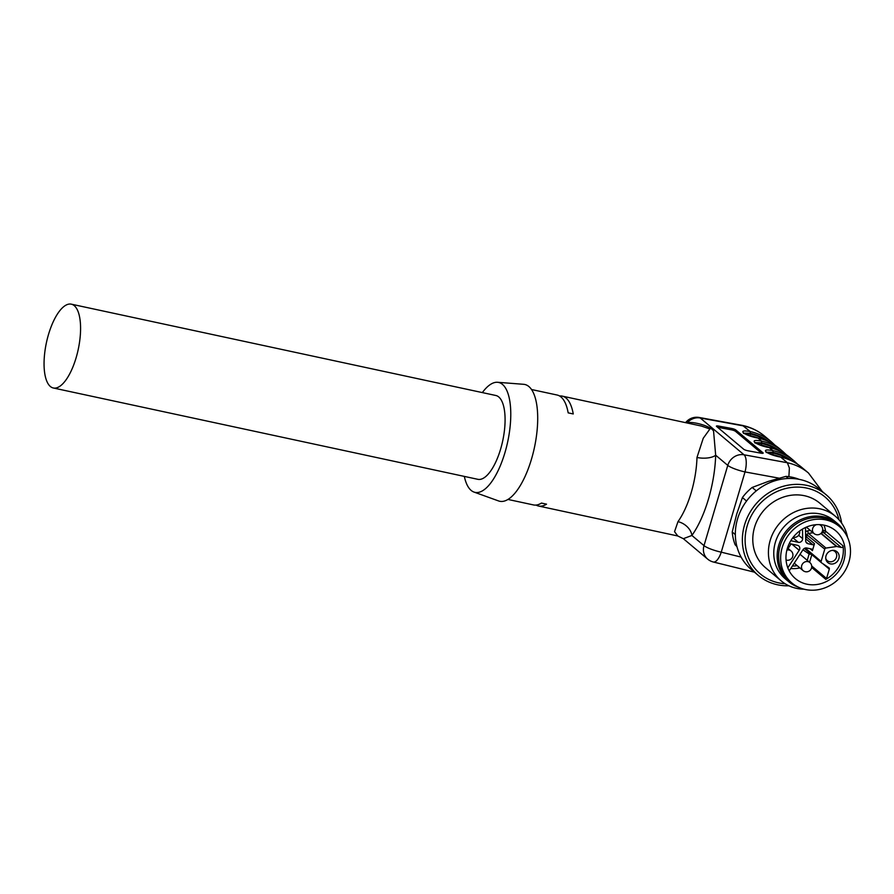 <?xml version="1.0" encoding="UTF-8"?>
<svg xmlns="http://www.w3.org/2000/svg" width="894" height="894" viewBox="0 0 894 894"><rect width="100%" height="100%" fill="white"/><g stroke="black" fill="none" stroke-linecap="round" stroke-linejoin="round"><path stroke-width="1.34" d="M71.33 304.172L495.846 395.494A42.867 16.26 102.1 0 1 500.64 449.012A42.867 16.26 102.1 0 1 477.809 479.307L53.305 387.985A42.867 16.26 -77.9 0 0 76.135 357.689A42.867 16.26 -77.9 0 0 71.33 304.172A42.867 16.26 -77.9 0 0 46.421 342.659A42.867 16.26 -77.9 0 0 53.305 387.985M536.109 505.076A56.21 21.333 -77.9 0 0 538.568 506.026L677.775 535.975L674.545 531.673L677.965 521.671A56.21 21.333 -77.9 0 0 696.985 457.471A14.058 5.688 -178.3 0 0 715.669 455.214A70.268 26.664 102.1 0 1 691.9 535.461L683.362 538.691M686.659 422.884L687.363 422.583C694.817 421.51 712.093 426.74 713.58 431.299L715.669 455.214L727.772 465.383A14.058 2.559 16.5 0 0 745.015 471.92L721.246 552.168A14.058 5.409 103.9 0 1 713.345 562.002L754.435 572.171M742.612 425.443C750.882 427.254 758.224 430.83 764.661 436.194A57.976 52.59 130 0 0 743.551 425.924L700.226 417.979A14.058 12.751 130 0 0 687.363 422.583A14.058 9.454 -111.9 0 1 687.173 422.996M696.985 457.471L703.243 438.261L709.903 429.008L701.466 426.069L562.214 396.12A56.21 21.333 -77.9 0 0 559.577 395.975M677.965 521.671A14.058 9.756 -144.5 0 1 691.9 535.461L704.003 545.631A14.058 12.751 130 0 0 707.668 559.119A14.058 14.058 0 0 0 713.345 562.002M761.61 453.28L735.46 431.299A3.509 0.682 15 0 0 731.113 429.768L718.295 427.41A3.509 0.682 15 0 0 717.603 427.298M731.471 428.427A3.509 0.682 -165 0 1 735.807 429.969L762.984 452.8A3.509 0.682 -165 0 1 763.174 453.124A3.509 0.682 -165 0 1 760.917 453.169L748.088 450.811A3.509 0.682 -165 0 1 743.752 449.28L716.586 426.438A3.509 0.682 -165 0 1 716.396 426.125A3.509 0.682 -165 0 1 718.653 426.08L731.471 428.427L731.113 429.768M767.041 452.554L772.807 452.979A55.864 50.679 -50 0 1 788.497 459.449M766.214 452.476L766.169 451.872C764.683 451.816 775.02 456.465 780.529 457.035C788.519 458.778 795.593 462.22 801.739 467.361A57.976 52.59 130 0 0 780.641 457.091A54.456 49.394 130 0 0 772.863 454.688L770.919 454.375M743.562 433.456L743.529 432.841C742.031 432.785 752.368 437.434 757.889 438.004C765.879 439.747 772.941 443.189 779.099 448.33A57.976 52.59 130 0 0 757.989 438.06C744.143 435.646 736.041 428.841 750.289 431.59L742.534 425.421L699.209 417.476A14.058 5.252 -79.6 0 1 700.226 417.979L744.043 454.789L787.379 462.746L780.641 457.091C766.795 454.677 758.693 447.872 772.941 450.621L773.019 452.33L766.471 452.163M769.186 447.514A54.456 49.394 130 0 0 761.543 445.178L759.598 444.854M755.676 443.011L761.476 443.469A55.864 50.679 -50 0 1 777.177 449.939M780.473 451.392A56.568 51.316 130 0 0 761.688 442.809L761.61 441.1L757.989 438.06A54.456 49.394 130 0 0 750.222 435.657L748.278 435.344M744.344 433.501L750.155 433.959A55.864 50.679 -50 0 1 765.856 440.429M761.543 445.178L761.677 442.809L755.151 442.653M754.894 442.966L754.849 442.362C753.363 442.295 763.688 446.955 769.209 447.525C777.199 449.269 784.261 452.71 790.419 457.84A57.976 52.59 130 0 0 769.309 447.57C755.464 445.167 747.362 438.351 761.61 441.1A57.976 52.59 -50 0 1 782.719 451.369L786.396 454.811M797.727 464.321L794.04 460.891A57.976 52.59 -50 0 0 772.941 450.621L769.153 447.548M775.076 445.29L771.399 441.859A57.976 52.59 -50 0 0 750.289 431.59L750.368 433.299L743.83 433.132M464.321 476.401A56.21 21.333 -77.9 0 0 471.127 490.393A56.21 21.333 -77.9 0 0 473.954 492.058A56.21 21.333 -77.9 0 0 507.68 441.882A56.21 21.333 -77.9 0 0 497.567 382.286A56.21 21.333 -77.9 0 0 482.347 392.589M473.954 492.058L498.573 500.942A59.73 22.663 -77.9 0 0 534.411 447.637A59.73 22.663 -77.9 0 0 523.66 384.308L497.567 382.286M562.214 396.12A56.21 21.333 -77.9 0 1 566.081 398.076A56.21 21.333 -77.9 0 1 573.255 413.956L568.171 412.86A56.21 21.333 -77.9 0 0 560.996 396.981A56.21 21.333 -77.9 0 0 557.13 395.025L531.561 389.527M507.915 499.433L533.483 504.931A56.21 21.333 -77.9 0 0 541.451 503.076L546.536 504.171A56.21 21.333 -77.9 0 1 538.568 506.026M822.29 491.51L808.478 473.015A57.976 52.59 -50 0 0 787.379 462.746L789.38 468.031L788.888 476.681M741.115 557.085L721.246 552.168A14.058 2.559 -163.5 0 1 704.003 545.631L727.772 465.383A14.058 12.751 130 0 1 744.043 454.789A14.058 5.252 100.4 0 1 745.015 471.92L779.054 478.167M838.974 519.749A50.265 45.594 130 0 0 794.23 487.185A50.265 45.594 130 0 0 747.228 525.694A50.265 45.594 130 0 0 785.178 583.771M841.623 523.102A52.701 47.807 130 0 0 826.145 494.751A52.701 47.807 130 0 0 744.579 524.845A52.701 47.807 130 0 0 758.336 575.445A52.701 47.807 130 0 0 788.933 585.805M847.568 537.417A42.163 38.241 130 0 0 835.443 516.33L819.82 503.199A42.163 38.241 130 0 0 754.558 527.27A42.163 38.241 130 0 0 765.577 567.757L781.2 580.888A42.163 38.241 130 0 0 804.052 589.191M835.443 516.33A42.163 38.241 130 0 0 770.192 540.401A42.163 38.241 130 0 0 781.2 580.888M844.942 532.712A37.95 34.419 130 0 0 837.488 523.549L834.091 520.699A37.95 34.419 130 0 0 775.355 542.367A37.95 34.419 130 0 0 785.267 578.798L788.664 581.659A37.95 34.419 130 0 0 798.979 587.414M837.488 523.549A37.95 34.419 130 0 0 778.752 545.217A37.95 34.419 130 0 0 788.664 581.659M826.145 494.751L819.127 488.85A52.701 47.807 130 0 0 737.55 518.945A52.701 47.807 130 0 0 751.318 569.545L758.336 575.445M788.374 478.491L785.871 476.39A49.192 44.622 130 0 1 798.588 479.128L798.755 479.273M785.871 476.39L768.371 481.374L752.167 487.453L756.268 490.895M752.167 487.453A49.192 44.622 130 0 0 742.411 497.556L736.667 514.218L732.22 531.986L735.337 534.601M746.568 501.042L742.411 497.556M732.22 531.986A49.192 44.622 130 0 0 735.181 544.826L736.935 546.603M736.835 546.223L735.181 544.826M810.143 553.241L809.148 553.967L811.875 554.481M825.743 558.459A5.967 5.42 130 0 0 835.231 559.543A5.967 5.42 130 0 0 832.537 550.38M841.31 547.474L836.918 546.536A1.408 1.274 130 0 0 836.46 546.513L825.967 548.067A1.408 1.274 130 0 0 824.76 549.128L821.117 561.421A1.408 1.274 130 0 0 821.586 562.851L828.85 567.712A1.408 1.274 -50 0 1 829.308 569.132L826.548 578.463A1.408 1.274 -50 0 1 825.821 579.357A31.268 28.362 130 0 0 843.02 545.821A1.408 1.274 -50 0 1 841.31 547.474L823.877 532.824L822.748 530.041L825.587 531.17A1.408 1.274 -50 0 1 823.877 532.824L821.854 532.388M805.617 536.322L806.567 537.026A1.408 1.274 -50 0 1 805.639 538.02M826.022 555.811A7.107 6.448 -50 0 1 833.331 550.358A7.107 6.448 -50 0 1 839.164 556.66A7.107 6.448 -50 0 1 833.085 563.913A7.107 6.448 -50 0 1 825.866 559.242A7.107 6.448 -50 0 1 826.022 555.811M789.212 570.897A1.408 1.274 130 0 1 789.268 570.797L803.047 549.654A3.509 3.185 -50 0 1 806.746 548.011L811.551 549.05A1.408 1.274 -50 0 1 812.434 550.648L814.49 543.686A1.408 1.274 -50 0 1 812.825 544.737L808.031 543.708A3.509 3.185 -50 0 1 805.684 540.769L805.494 527.505M787.804 567.791L799.202 550.291A3.509 3.185 130 0 0 797.459 545.306L789.257 543.541M790.799 540.702L798.342 542.323A3.509 3.185 130 0 0 802.656 538.646L802.51 529.08M843.858 560.784A31.268 28.362 130 0 0 835.689 530.757A31.268 28.362 130 0 0 806.477 527.069A31.268 28.362 130 0 0 786.552 551.587A31.268 28.362 130 0 0 795.448 578.641A31.268 28.362 130 0 0 843.858 560.784M848.942 561.879A36.889 33.469 130 0 0 839.298 526.454A36.889 33.469 130 0 0 789.95 533.17A36.889 33.469 130 0 0 791.838 582.944A36.889 33.469 130 0 0 848.942 561.879M839.298 526.454L837.265 524.744A36.889 33.469 130 0 0 787.916 531.461A36.889 33.469 130 0 0 789.793 581.223L791.838 582.944M735.807 429.969L735.46 431.299M718.653 426.08L718.295 427.41M771.779 454.688L771.488 454.443A1.408 0.738 97.9 0 1 771.176 452.688M772.863 454.688L772.997 452.319M791.793 460.902A56.568 51.316 130 0 0 773.019 452.33M759.855 443.178A1.408 0.738 -82.1 0 0 760.168 444.933L760.459 445.178M769.153 441.882A56.568 51.316 130 0 0 750.368 433.299L750.222 435.657M748.524 433.657A1.408 0.738 -82.1 0 0 748.837 435.412L749.127 435.657M786.888 550.078A5.275 4.783 -50 0 1 791.056 550.961L787.48 547.966M809.852 562.527A5.275 5.275 0 0 1 810.489 569.959A5.275 5.275 0 0 1 803.069 570.596A5.275 4.783 -50 0 1 807.93 561.6A5.275 4.783 -50 0 1 809.852 562.527L800.029 554.28M819.127 524.61A5.275 4.783 -50 0 1 820.826 525.482L819.809 524.633M820.826 525.482A5.275 5.275 0 0 1 821.463 532.913A5.275 5.275 0 0 1 814.043 533.55A5.275 4.783 -50 0 1 816.457 524.666M807.26 560.359L809.148 553.967L802.946 549.81M811.83 554.66L809.562 562.292M805.55 532.042A3.509 3.185 -50 0 1 807.751 530.835A2.112 0.626 -98.4 0 0 808.522 533.416A1.408 1.274 130 0 0 807.327 534.478L806.567 537.026L814.49 543.686M805.583 533.718L824.76 549.128M807.751 530.835L810.355 530.455M813.082 532.746L808.522 533.416L825.967 548.067M791.078 543.932L788.117 548.491M792.386 566.014A29.167 26.451 130 0 0 797.224 565.69M822.793 563.656L829.308 569.132M811.696 565.98L826.548 578.463M821.485 562.773L804.376 548.402L821.396 562.684M805.215 548.056L821.117 561.421M820.927 533.461L836.46 546.513M821.139 533.271L836.918 546.536M821.865 526.667A29.167 26.451 130 0 0 821.128 524.722M799.202 550.291L791.827 544.1M798.342 542.323L792.844 537.707M802.656 538.646L798.644 535.282M805.919 541.932L808.031 543.708M812.825 544.737L805.65 538.702M812.434 550.648L810.176 548.748M799.884 567.925A31.268 28.362 -50 0 1 790.765 568.495M825.821 579.357L811.651 567.455M823.977 525.147A31.268 28.362 -50 0 1 825.587 531.17L843.02 545.821M683.418 538.736L677.786 535.987M683.441 538.758L707.668 559.119M699.253 417.487A14.058 14.058 0 0 0 685.586 422.65M790.419 457.84L794.04 460.891M779.099 448.33L782.719 451.369M801.739 467.361L808.478 473.015M764.661 436.194L771.399 441.859M786.072 560.024A5.275 5.275 0 0 0 791.056 550.961M793.224 537.227A5.275 5.275 0 0 0 799.605 531.025M803.069 570.596L794.23 563.175M814.043 533.55L806.377 527.114"/></g></svg>
